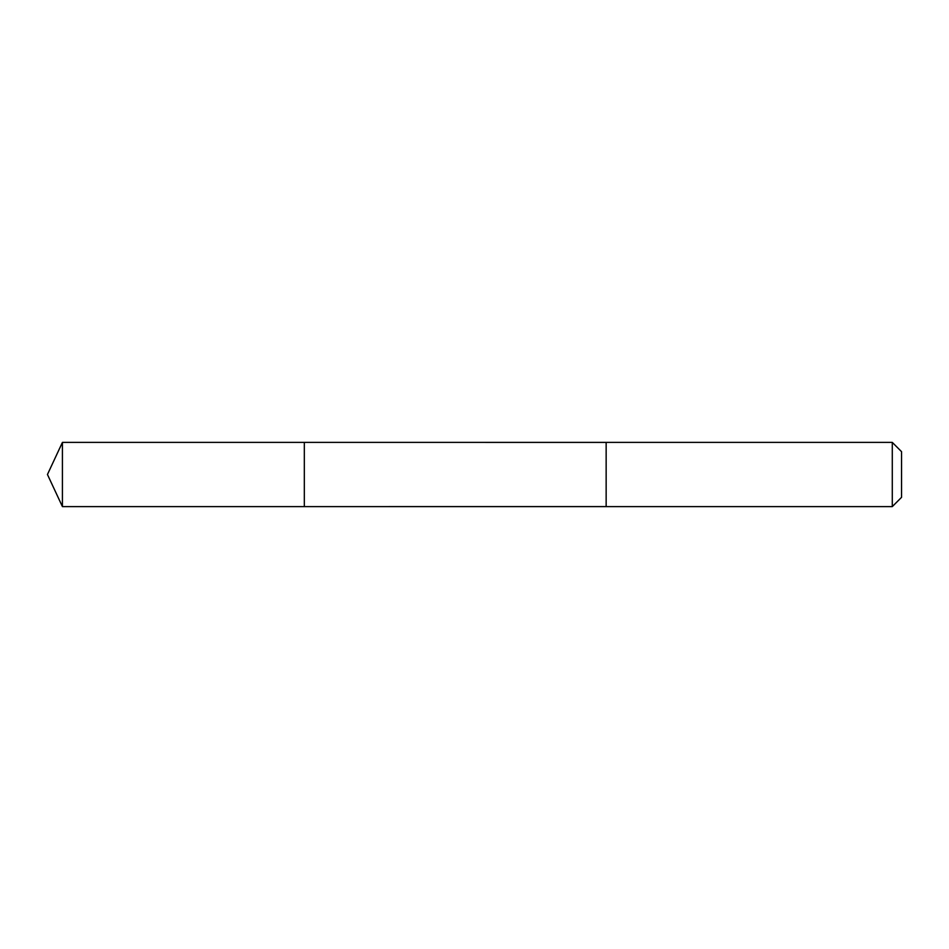 <?xml version="1.0" encoding="UTF-8"?>
<svg xmlns="http://www.w3.org/2000/svg" width="949" height="949" viewBox="0 0 949 949"><rect width="100%" height="100%" fill="white"/><g stroke="black" fill="none" stroke-linecap="round" stroke-linejoin="round"><path stroke-width="1.42" d="M304.321 506.612L304.321 442.388L62.42 442.388L62.42 506.612L304.321 506.612L304.321 442.388L606.15 442.4L606.15 506.6L62.42 506.612L47.45 474.5L62.42 506.612M606.15 460.668L606.15 506.612L892.285 506.612L892.285 442.388L606.15 442.388L606.15 460.668M892.285 442.388L901.55 451.665L901.55 497.335L892.285 506.612M47.45 474.5L62.42 442.388"/></g></svg>
